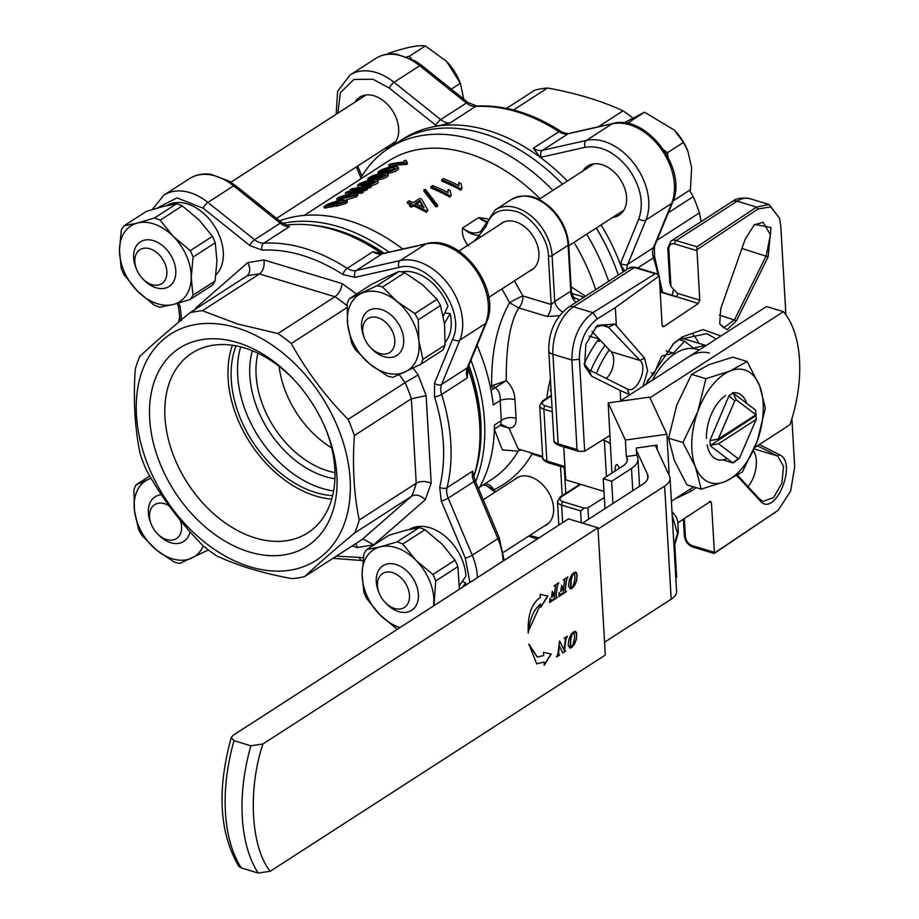 <?xml version="1.0" encoding="UTF-8"?>
<svg xmlns="http://www.w3.org/2000/svg" width="919" height="919" viewBox="0 0 919 919"><rect width="100%" height="100%" fill="white"/><g stroke="black" fill="none" stroke-linecap="round" stroke-linejoin="round"><path stroke-width="1.38" d="M655.281 445.359L669.514 476.088A26.513 12.085 176.7 0 1 670.054 478.202L676.579 591.319A26.513 12.085 176.7 0 1 671.169 599.211L604.553 642.209M598.028 529.08L664.644 486.094L671.169 599.211M670.054 478.202A26.513 12.085 176.7 0 1 664.644 486.094M620.164 401.258A26.513 12.085 176.7 0 1 622.393 399.581L766.572 306.532L783.425 311.633L649.974 397.755M582.52 523.129L642.657 484.324A26.513 12.085 -3.3 0 0 648.056 476.421A26.513 12.085 -3.3 0 0 647.516 474.319L636.43 450.379L636.706 455.1L626.333 456.548L625.379 440.052L666.872 434.239L669.112 473.124L668.193 473.251M783.425 311.633A106.064 59.161 -73.2 0 1 789.949 424.75L754.798 447.438M693.673 486.875L671.387 501.257M657.303 449.736L657.039 445.118L636.293 448.024L636.43 450.379M612.95 503.486L611.675 481.257L631.491 468.46A31.82 14.497 176.7 0 0 637.981 458.983A31.82 14.497 176.7 0 0 637.338 456.456L636.706 455.1M666.872 434.239L649.676 397.123L608.183 402.936L611.928 473.101M626.333 456.548L626.965 457.915A21.217 9.661 176.7 0 1 627.39 459.603A21.217 9.661 176.7 0 1 623.071 465.91L603.243 478.707L611.675 481.257M615.006 471.114A23.871 3.768 82 0 1 616.66 464.577A23.871 3.768 82 0 1 619.314 468.334M625.379 440.052L608.183 402.936M603.978 491.401L565.656 479.821L563.761 446.818M610.113 436.226L609.113 435.928M602.554 440.029L604.357 440.569A15.91 7.249 176.7 0 1 610.285 444.601M604.966 508.632L603.243 478.707M462.464 581.336L465.703 582.991A42.688 29.615 57.2 0 1 465.301 585.449M409.414 529.436A42.688 29.615 57.2 0 1 444.991 536.145A42.688 29.615 57.2 0 1 465.922 576.11L459.546 585.449M465.703 582.991L462.142 587.482M190.026 531.791A26.513 18.391 57.2 0 1 183.789 541.429A26.513 18.391 57.2 0 1 172.979 543.255A26.513 18.391 57.2 0 1 170.762 542.715A26.513 18.391 57.2 0 1 158.378 534.743L157.172 533.479A20.149 13.98 57.2 0 1 151.313 524.393A20.149 13.98 57.2 0 1 162.847 503.313A20.149 13.98 57.2 0 1 169.142 505.852M151.313 524.393L150.659 522.785A26.513 18.391 57.2 0 1 155.035 496.869A26.513 18.391 57.2 0 1 161.434 494.778M180.388 520.453A20.149 13.98 57.2 0 1 168.269 539.958A20.149 13.98 57.2 0 1 157.172 533.479M166.798 205.592A42.688 29.615 57.2 0 1 212.748 223.535A42.688 29.615 57.2 0 1 215.965 274.907M411.792 58.977L409.3 56.3L406.956 56.771M387.313 54.164L388.634 53.313C406.267 47.328 418.501 44.882 425.336 45.95L409.3 56.3M425.336 45.95L446.611 61.412L460.35 83.273L451.275 89.132M460.35 83.273L463.727 98.896M136.609 269.439L135.955 267.82A26.513 18.391 57.2 0 1 140.331 241.904A26.513 18.391 57.2 0 1 153.347 240.617A26.513 18.391 57.2 0 1 174.093 262.271A26.513 18.391 57.2 0 1 169.085 286.475A26.513 18.391 57.2 0 1 156.069 287.75A26.513 18.391 57.2 0 1 143.674 279.778L142.468 278.526A20.149 13.98 57.2 0 1 136.609 269.439A20.149 13.98 57.2 0 1 149.82 248.762A20.149 13.98 57.2 0 1 166.431 276.699A20.149 13.98 57.2 0 1 142.468 278.526M460.43 83.48L459.638 81.492A44.101 30.591 -122.8 0 0 446.806 61.607A44.101 30.591 -122.8 0 0 446.703 61.504M335.538 205.155L333.287 206.614A161.755 112.221 -122.8 0 0 324.545 208.142L323.936 206.695A163.341 113.324 57.2 0 1 332.77 205.155L333.287 206.614M345.705 201.95L346.991 200.376L347.428 201.824L346.141 203.421L335.929 206.315L335.435 204.857L345.705 201.95L346.141 203.421M343.373 202.226L336.963 202.881M342.959 199.595L342.661 198.768L356.078 195.265L357.491 193.553L357.939 195.012L356.515 196.723L346.612 199.768M361.73 193.231L361.293 191.761L363.039 190.635L363.476 192.094L361.73 193.231L357.192 193.197M363.039 190.635L352.655 191.072L365.28 189.188L367.026 188.062L357.123 188.188L369.266 186.614L371.023 185.489L371.46 186.948L367.106 188.303M367.026 188.062L367.474 189.521L363.131 190.911M387.979 173.967C386.979 171.221 370.208 175.242 367.634 178.998L372.505 178.964C379.294 178.665 384.452 176.999 387.979 173.967L388.427 175.426C386.738 177.712 382.89 179.216 376.882 179.94M406.083 162.985L407.048 162.364L407.485 163.835L406.52 164.455A161.755 112.221 -122.8 0 0 389.128 166.592L388.519 165.144A163.341 113.324 57.2 0 1 406.083 162.985L406.52 164.455M398.191 167.384C397.192 164.627 380.409 168.648 377.847 172.404L382.718 172.381C389.507 172.083 394.665 170.417 398.191 167.384L398.628 168.843C396.951 171.129 393.102 172.634 387.094 173.346M358.387 187.258L357.434 185.592L362.293 185.558C369.082 185.259 374.24 183.593 377.766 180.561C376.767 177.804 359.995 181.824 357.434 185.581M377.766 180.561L378.214 182.019C377.916 183.421 375.538 184.662 371.092 185.73M595.638 289.68A161.755 112.221 -122.8 0 0 574.065 242.352M540.016 198.688A161.755 112.221 -122.8 0 0 388.243 161.181L304.212 215.414M519.775 449.425L518.098 451.137L502.406 449.931L494.365 429.414M477.099 345.222A161.755 112.221 57.2 0 1 477.995 347.428L479.075 350.116A172.358 119.585 57.2 0 1 493.273 404.969L500.166 400.523C500.522 394.699 498.845 390.414 495.134 387.657L490.987 390.15M490.298 386.727L491.654 385.854C491.148 352.632 497.11 324.935 509.551 302.776L518.844 307.945C508.207 324.786 506.162 354.619 506.208 380.73L491.654 385.854A2.654 1.838 -122.8 0 0 493.652 388.427M468.437 245.924C463.555 239.813 461.614 233.817 462.613 227.958C468.242 232.966 473.733 235.448 479.098 235.379A10.603 2.217 -44.7 0 1 474.158 241.18M486.185 221.456L478.661 217.608L487.392 218.779M571.113 286.808L585.506 296.217M411.551 205.799L413.584 204.489A163.341 113.324 57.2 0 1 426.611 211.06L427.875 210.244L426.393 212.346A161.755 112.221 -122.8 0 0 413.493 205.833L411.459 207.143A161.755 112.221 -122.8 0 0 409.575 206.315L409.644 204.96A163.341 113.324 57.2 0 1 411.551 205.799L411.459 207.143M410.379 204.489A161.755 112.221 -122.8 0 0 407.393 203.26L407.416 201.881A163.341 113.324 57.2 0 1 411.678 203.65L409.644 204.96M437.364 206.591L435.87 206.764L423.935 191.083L423.946 189.705L436.088 205.477L437.593 205.305L437.364 206.591M450.172 195.85L451.183 195.196L449.954 197.137A161.755 112.221 -122.8 0 0 430.954 188.05L430.977 186.672A163.341 113.324 57.2 0 1 450.172 195.85L449.954 197.137M460.982 188.877L461.993 188.223L460.764 190.164A161.755 112.221 -122.8 0 0 441.763 181.077L441.786 179.699A163.341 113.324 57.2 0 1 460.982 188.877L460.764 190.164M332.77 205.155L336.836 202.525L337.262 203.719M328.876 204.604L329.645 203.823L331.311 204.558A163.341 113.324 57.2 0 1 332.425 204.386L334.895 202.789A163.341 113.324 57.2 0 1 336.836 202.525M339.341 202.49L338.812 201.031L329.645 203.823L330.013 204.73M338.812 201.031C342.764 200.331 344.395 200.664 343.706 202.031L335.435 204.857M344.384 201.215L343.706 202.031M346.991 200.376L340.524 199.825L328.003 204.075L323.936 206.695M356.078 195.265L356.515 196.723M357.491 193.553L351.506 193.059L338.215 197.482L336.768 198.941L342.661 198.768M365.28 189.188L365.716 190.658M369.266 186.614L369.702 188.085M371.023 185.489L351.609 188.832L350.024 189.865L350.472 190.945M350.024 189.865L361.535 188.832L346.991 191.818L345.395 192.852L345.946 194.162M345.395 192.852L361.293 191.761M407.048 162.364L406.129 160.469L406.6 161.928M406.164 161.319L406.129 160.469A163.341 113.324 -122.8 0 0 404.153 160.63L404.107 162.123A163.341 113.324 57.2 0 0 390.115 164.11L388.519 165.144M501.452 424.589L500.591 425.095L501.326 420.615L494.433 425.06A172.358 119.585 57.2 0 1 478.65 488.919M279.686 220.882A172.358 119.585 57.2 0 1 402.786 249.026M477.076 345.28A172.358 119.585 57.2 0 1 479.075 350.116M608.665 281.283A172.358 119.585 -122.8 0 0 586.667 234.219M552.882 190.382A172.358 119.585 -122.8 0 0 388.909 148.12A172.358 119.585 -122.8 0 0 359.961 179.435M354.079 195.333L344.568 197.539C340.811 198.286 339.318 198.136 340.087 197.08L349.599 194.288C353.39 193.622 354.883 193.978 354.079 195.333L354.723 194.506M339.456 197.78L340.087 197.08L340.467 197.987M381.994 174.277L385.417 174.817C379.352 177.562 374.263 178.631 370.15 177.999L381.994 174.277L382.499 175.736L372.517 178.125M392.206 167.695L395.618 168.223C389.564 170.968 384.475 172.037 380.363 171.416L392.206 167.695M371.781 180.871L375.205 181.399C369.139 184.156 364.062 185.213 359.938 184.593L371.781 180.871L372.287 182.33L362.304 184.719M282.822 223.363A172.358 119.585 57.2 0 1 338.755 226.74A172.358 119.585 57.2 0 1 388.967 252.151M470.953 360.168A172.358 119.585 57.2 0 1 475.617 481.705M516.064 418.444A10.603 6.111 -5.4 0 0 501.326 420.615L500.166 400.523A10.603 3.446 178.5 0 1 514.973 399.558L516.064 418.444C516.352 424.589 513.985 427.829 508.942 428.162L518.27 448.966M500.143 425.394L508.942 428.162L501.717 424.612M530.183 452.562A10.603 7.191 -150.1 0 1 532.021 454.043C522.624 470.275 509.873 482.211 493.767 489.816A10.603 7.605 64.9 0 0 484.876 483.842M495.605 491.791L493.767 489.816L486.76 485.783L483.302 484.853M618.292 275.068A172.358 119.585 -122.8 0 0 613.869 263.133A172.358 119.585 -122.8 0 0 596.293 228.004M562.508 184.168A172.358 119.585 -122.8 0 0 398.536 141.905L388.909 148.12M413.584 204.489L413.493 205.833M426.611 211.06L426.393 212.346M427.875 210.244L421.683 199.251A163.341 113.324 57.2 0 0 419.788 198.412L413.274 202.617A163.341 113.324 57.2 0 0 409.024 200.847L407.416 201.881M435.87 206.764L436.088 205.477M437.593 205.305L425.463 189.417L423.946 189.705M451.183 195.196L450.207 190.566A163.341 113.324 -122.8 0 0 448.093 189.475L447.806 191.646M448.093 189.475L448.093 192.714A163.341 113.324 57.2 0 0 432.665 185.592L430.977 186.672M461.993 188.223L461.016 183.582A163.341 113.324 -122.8 0 0 458.903 182.502L458.615 184.673M458.903 182.502L458.903 185.741A163.341 113.324 57.2 0 0 443.475 178.608L441.786 179.699M354.137 195.529L350.116 195.747L349.599 194.288M350.116 195.747L343.384 197.263M384.556 175.747L382.499 175.736M394.756 169.165L382.718 171.543M374.343 182.341L372.287 182.33M311.139 225.086A169.705 117.735 57.2 0 1 337.284 230.141A169.705 117.735 57.2 0 1 384.062 253.265M468.851 365.28A169.705 117.735 57.2 0 1 473.813 476.501A172.358 119.585 57.2 0 0 476.318 467.334A172.358 119.585 57.2 0 0 467.863 367.945M559.487 315.676L547.104 316.481L518.844 307.945A10.603 5.916 -73.2 0 0 522.9 295.952A10.603 1.091 -27.1 0 0 509.551 302.776A161.755 112.221 -122.8 0 0 501.854 288.957M493.698 385.038A2.654 1.424 -109.7 0 0 495.134 387.657L506.208 380.73C511.55 385.589 514.468 391.873 514.973 399.558M573.996 297.676L579.786 299.916M514.284 479.741A27.846 19.322 57.2 0 1 516.375 478.075A27.846 19.322 57.2 0 1 530.045 476.72A27.846 19.322 57.2 0 1 551.837 499.454A27.846 19.322 57.2 0 1 546.575 524.864A27.846 19.322 57.2 0 1 544.197 526.082M529.712 535.421L538.925 537.937M613.869 263.133L613.593 262.466A169.705 117.735 -122.8 0 0 596.351 227.969M529.493 271.116A27.846 19.322 -122.8 0 0 531.871 269.899A27.846 19.322 -122.8 0 0 537.133 244.488A27.846 19.322 -122.8 0 0 515.352 221.755A27.846 19.322 -122.8 0 0 501.682 223.11A27.846 19.322 -122.8 0 0 499.58 224.776M419.914 200.399L424.004 207.74A163.341 113.324 -122.8 0 0 415.181 203.455L419.914 200.399L419.822 201.755L416.364 203.984M331.748 447.944A84.858 58.873 57.2 0 1 279.089 366.336A84.858 58.873 -122.8 0 0 331.748 447.944M480.671 236.976L479.098 235.379L486.094 226.499C490.562 212.794 500.108 207.683 514.732 211.152C530.274 214.299 548.781 238.997 548.379 256.056L551.17 304.488L554.731 301.501A10.603 6.594 -131 0 0 562.669 311.978M548.379 256.056A2.654 1.206 176.7 0 0 552.089 255.654L568.137 245.304A42.423 29.431 -122.8 0 0 546.908 205.408A42.423 29.431 -122.8 0 0 511.423 199.469L495.375 209.819A42.423 29.431 57.2 0 1 530.86 215.77A42.423 29.431 57.2 0 1 552.089 255.654L554.731 301.501L570.779 291.139A10.603 7.972 -113.2 0 0 576.133 302.271M550.906 387.841A82.733 46.145 106.8 0 0 550.366 390.713L551.113 391.368M570.779 291.139L568.137 245.304A2.654 1.206 -3.3 0 0 568.677 244.511C567.482 230.497 561.452 218.205 550.596 207.637C540.211 199.17 529.539 191.141 511.423 199.469M422.809 207.12L419.822 201.755M551.331 395.113L550.194 395.997A2.654 1.838 57.2 0 1 551.366 395.836M584.208 363.993A82.733 46.145 -73.2 0 1 598.866 339.008L589.194 336.078M600.153 340.087L599.016 341.569L598.866 339.008M599.268 339.145L599.016 341.569M710.617 501.303L678.073 522.624M692.214 333.517A82.733 46.145 -73.2 0 1 698.854 343.315M672.628 344.303L679.279 339.513L706.768 333.631L716.315 338.973M591.997 331.403L611.043 351.701A15.91 8.88 -73.2 0 1 613.318 364.774A15.91 8.88 -73.2 0 1 606.253 378.49M662.312 326.096L663.828 326.555L698.325 303.534L660.187 291.553M660.21 292.012L676.12 296.814A2.654 1.482 106.8 0 0 677.579 293.425L670.973 286.498L669.756 282.558L667.78 248.21L670.996 241.054A10.603 7.363 57.2 0 1 676.2 240.548L737.176 201.192A10.603 7.363 -122.8 0 0 731.961 201.709C735.878 198.378 741.828 197.355 749.812 198.653L768.939 204.432L756.544 207.051L696.97 246.82L696.958 249.727L758.014 208.969L756.544 207.051L737.176 201.192A37.128 20.712 -73.2 0 1 749.812 198.653M670.135 279.043L669.756 282.558M753.396 450.747A23.871 13.314 -73.2 0 1 748.089 486.645M709.744 501.487L711.444 502.796L714.454 553.066L778.163 510.275L790.627 491.148L794.671 466.818L791.902 418.685M785.906 314.826L780.817 226.442L779.473 218.194L770.984 206.844L758.014 208.969M677.579 293.425L699.761 300.122L696.958 249.727M699.761 300.122L698.325 303.534M656.522 273.678L655.247 273.747L592.87 312.667C579.085 323.316 572.089 339.1 571.871 360.03L577.029 449.575L558.109 443.854A2.654 1.482 -73.2 0 0 558.936 445.359C555.168 443.601 553.491 441.924 553.939 440.327A10.603 4.836 -3.3 0 0 558.109 443.854L552.939 354.309A37.128 20.712 -73.2 0 1 573.502 306.82L634.478 267.463A2.654 1.482 -73.2 0 1 635.385 267.28L656.522 273.678L659.279 275.884L662.128 325.246L663.828 326.555L662.944 326.739M659.279 275.884L615.339 307.589L616.385 325.763L644.541 358.192L647.642 370.702L642.978 386.29M629.906 394.733L620.118 390.391L620.716 400.787M675.798 577.81L676.66 577.281L674.822 545.323M745.194 239.227L754.533 224.42L771.03 227.51L768.123 256.861L736.498 320.708L727.101 329.76L719.715 323.833L720.772 308.589L745.194 239.227M759.324 444.509L779.599 454.802C798.151 462.728 774.694 518.408 760.208 500.912L736.866 475.64M645.62 384.59L674.109 342.982L682.335 336.905L702.978 329.599L720.944 335.986M696.039 487.587L691.226 491.137L675.086 498.868M676.66 577.281L675.81 577.982M691.226 491.137L689.859 489.333M679.279 339.513L682.335 336.905M588.597 519.201L587.942 507.736L584.208 508.115L580.567 510.849L561.635 505.128A10.603 4.836 176.7 0 1 557.465 501.602L558.821 525.094M587.942 507.736L604.334 497.512M579.981 484.152L560.303 496.857A2.654 1.838 57.2 0 1 561.601 496.719C559.085 498.718 559.591 500.396 563.106 501.74L584.208 508.115M610.055 435.342L584.679 451.183L579.384 359.272C579.556 341.408 585.564 327.911 597.407 318.79L615.339 307.589M616.385 325.763L614.777 324.062L597.281 325.383L585.862 344.211L584.61 366.118L591.583 376.158L620.118 390.391M595.523 327.061L604.725 324.935L608.389 327.244L640.003 360.443C648.4 367.864 636.373 394.63 627.195 388.944L589.24 370.001L584.105 363.717M628.022 389.265L627.195 388.944L629.32 394.504M696.901 250.634L674.73 243.937C670.939 243.225 668.963 244.948 668.814 249.095L670.973 286.498M754.005 224.891L763.126 222.295L770.409 234.747L766.205 255.792L734.58 319.64L723.655 327.865L719.669 323.534M757.405 445.749L777.646 456.031L783.551 466.324L781.862 483.314L773.522 497.627L763.115 501.383L759.634 499.12L737.543 475.226M683.391 519.074L684.356 535.731A2.654 1.206 -3.3 0 0 685.39 536.604C686.034 541.004 688.274 543.991 692.122 545.587L714.293 552.285M779.473 218.194L768.939 204.432M714.626 553.181L778.163 510.275M581.256 522.739L580.567 510.849M584.679 451.183L578.855 451.378L577.029 449.575M673.213 200.721L674.385 200.089L674.075 197.976M668.01 157.011L667.389 152.761L663.874 150.038M630.675 124.237L628.516 122.56L626.999 123.376M674.385 200.089L690.433 189.728L691.639 167.786L687.883 151.187L683.437 142.411L667.389 152.761M623.967 122.916L644.552 112.198L628.516 122.56M644.552 112.198L674.374 130.13L683.437 142.411M364.521 338.318L363.878 336.699A26.513 18.391 57.2 0 1 368.255 310.794A26.513 18.391 57.2 0 1 381.27 309.508A26.513 18.391 57.2 0 1 402.017 331.162A26.513 18.391 57.2 0 1 397.008 355.354A26.513 18.391 57.2 0 1 383.981 356.641A26.513 18.391 57.2 0 1 371.598 348.657L370.391 347.405A20.149 13.98 57.2 0 1 364.521 338.318A20.149 13.98 57.2 0 1 377.743 317.652A20.149 13.98 57.2 0 1 394.354 345.59A20.149 13.98 57.2 0 1 370.391 347.405M687.883 151.187L687.55 150.383A44.101 30.591 -122.8 0 0 674.718 130.498L674.374 130.13M379.225 593.283L378.582 591.664A26.513 18.391 57.2 0 1 382.947 565.748A26.513 18.391 57.2 0 1 395.974 564.473A26.513 18.391 57.2 0 1 416.721 586.115A26.513 18.391 57.2 0 1 411.712 610.319A26.513 18.391 57.2 0 1 398.685 611.606A26.513 18.391 57.2 0 1 386.29 603.622L385.095 602.37A20.149 13.98 57.2 0 1 379.225 593.283A20.149 13.98 57.2 0 1 392.447 572.606A20.149 13.98 57.2 0 1 409.047 600.544A20.149 13.98 57.2 0 1 385.095 602.37M285.878 225.144A172.358 119.585 57.2 0 1 320.984 226.614L324.579 227.326A169.303 117.46 57.2 0 1 383.648 253.357M468.69 365.682A169.303 117.46 57.2 0 1 477.156 463.762L476.318 467.334M320.984 226.614A172.358 119.585 57.2 0 1 381.925 253.678M334.987 472.607A84.858 58.873 57.2 0 1 257.94 353.218M469.908 582.474L465.324 558.132L441.281 501.073L439.707 487.139C446.335 459.546 444.601 429.426 434.503 396.767A5.307 1.401 -17.5 0 0 441.637 394.481A15.91 11.039 57.2 0 1 441.637 384.383L467.311 367.807A5.307 3.435 -157.7 0 0 468.276 366.681L467.311 377.916L441.637 394.481A172.358 119.585 57.2 0 1 447.013 487.713L472.688 471.148L475.054 480.384A5.307 0.942 157.1 0 1 473.871 481.602L497.914 538.649A5.307 0.942 -22.9 0 0 499.097 537.431L475.054 480.384M282.03 222.754L235.367 185.443A5.307 1.666 128.7 0 0 233.598 185.845L280.249 223.168A5.307 1.666 -51.3 0 1 282.03 222.754L289.474 226.591L263.799 243.156A172.358 119.585 57.2 0 1 347.141 268.348L372.815 251.783L382.832 253.541A5.307 3.699 77.3 0 0 381.971 253.908L425.899 243.972A5.307 3.699 -102.7 0 1 426.761 243.604L382.832 253.541M334.93 478.765A89.327 61.975 57.2 0 1 252.311 350.736M333.62 490.964A99.953 69.35 57.2 0 1 322.213 488.437A99.953 69.35 57.2 0 1 240.652 346.911M434.503 396.767L434.492 383.303L452.688 339.019C466.829 310.243 428.07 258.515 399.041 267.418L355.113 277.354L342.913 274.528A5.307 2.079 -57.1 0 1 347.141 268.348A15.91 11.039 57.2 0 0 356.296 270.473L381.971 253.908A15.91 11.039 -122.8 0 1 372.815 251.783M289.474 226.591A15.91 11.039 -122.8 0 1 280.249 223.168L254.574 239.733A15.91 11.039 57.2 0 0 263.799 243.156A5.307 3.55 -93.2 0 0 262.133 250.106L249.83 245.534L203.179 208.222L176.965 197.884L156.839 208.188M332.644 495.651A99.953 69.35 57.2 0 1 315.803 492.573A99.953 69.35 57.2 0 1 235.976 345.866M347.06 305.705A145.845 101.182 -122.8 0 0 334.941 296.745C338.835 293.839 341.248 289.451 342.201 283.603L356.526 294.08M247.406 275.551L246.763 276.033A145.845 101.182 -122.8 0 1 259.445 273.931L334.941 296.745L277.917 333.54L237.389 323.936L202.421 310.725L259.445 273.931C263.19 271.048 264.683 266.384 263.937 259.951L342.201 283.603M202.421 310.725A145.845 101.182 57.2 0 0 189.751 312.828L246.763 276.033C250.359 273.104 250.692 268.635 247.762 262.627L263.937 259.951M196.551 308.439L195.988 307.808L247.762 262.627M355.86 543.543L357.422 547.54L352.138 545.943M189.751 312.828C169.418 329.737 152.772 344.257 139.814 356.411A145.845 101.182 57.2 0 0 135.254 369.358C133.186 399.776 134.806 427.921 140.125 453.802A145.845 101.182 57.2 0 0 146.362 470C161.537 497.57 180.48 522.854 203.179 545.852A145.845 101.182 57.2 0 0 216.562 555.823C237.941 565.782 263.098 573.387 292.047 578.637A145.845 101.182 57.2 0 0 304.729 576.535L361.753 539.74L363.384 539.039L373.596 544.864L357.422 547.54M304.729 576.535C317.687 564.392 334.332 549.861 354.665 532.963L411.689 496.157C415.825 494.008 420.385 495.18 425.359 499.683L373.596 544.864M361.753 539.74L411.689 496.157A145.845 101.182 -122.8 0 0 416.238 483.222C420.5 480.947 425.474 480.924 431.183 483.176L425.359 499.683M413.068 368.14L418.168 374.952L405.141 382.568A145.845 101.182 -122.8 0 1 411.379 398.777L416.238 483.222L359.226 520.016C353.918 494.353 352.287 466.209 354.355 435.572L411.379 398.777L426.129 395.629L431.183 483.176M331.713 499.155A103.904 72.084 57.2 0 1 315.998 496.088A103.904 72.084 57.2 0 1 232.404 345.268M277.917 333.54A145.845 101.182 57.2 0 1 291.289 343.522L347.014 307.566M359.226 520.016A145.845 101.182 57.2 0 1 354.665 532.963M399.225 374.676L405.141 382.568L348.117 419.363A145.845 101.182 57.2 0 1 354.355 435.572M348.117 419.363C325.556 396.56 306.613 371.276 291.289 343.522M326.027 429.678A106.903 74.175 57.2 0 1 313.827 528.299A106.903 74.175 57.2 0 1 309.646 531.596A106.903 74.175 57.2 0 1 255.379 537.983A106.903 74.175 57.2 0 1 171.256 449.276A106.903 74.175 57.2 0 1 193.76 352.011A106.903 74.175 57.2 0 1 293.368 379.076M236.39 327.681A134.53 93.336 57.2 0 1 339.295 534.984A134.53 93.336 57.2 0 1 154.174 479.04A134.53 93.336 57.2 0 1 236.39 327.681M249.325 551.963A117.839 81.757 57.2 0 1 152.221 388.599A117.839 81.757 57.2 0 1 292.311 377.962A117.839 81.757 57.2 0 1 326.601 431.103A117.839 81.757 57.2 0 1 249.325 551.963M444.44 323.557L450.161 313.505L444.785 313.046M401.488 271.875A42.688 29.615 -122.8 0 1 447.967 306.142L443.234 316.147M445.164 342.373A42.688 29.615 -122.8 0 0 450.161 313.505M590.722 370.736A75.783 42.274 -73.2 0 1 605.104 345.372A75.783 42.274 106.8 0 0 590.722 370.736M596.385 373.562A75.783 42.274 -73.2 0 1 609.263 349.806A75.783 42.274 106.8 0 0 596.385 373.562M124.168 225.718L146.328 211.427L163.214 206.453L176.586 203.754A50.12 34.773 -122.8 0 1 182.284 205.902L199.101 219.986L212.415 236.344A50.12 34.773 -122.8 0 1 215.241 242.8L216.93 260.732L215.103 280.927A50.12 34.773 -122.8 0 1 212.243 285.235L190.084 299.537L173.186 304.499L159.814 307.21A50.12 34.773 57.2 0 1 154.128 305.062L137.299 290.967L123.996 274.609A50.12 34.773 -122.8 0 1 121.17 268.153L119.481 250.232L121.308 230.037A50.12 34.773 -122.8 0 1 124.168 225.718L137.54 223.018L154.438 218.044L176.586 203.754M182.284 205.902L160.124 220.192L173.427 236.551L190.256 250.646L212.415 236.344M215.241 242.8L193.082 257.102L191.255 277.297L192.944 295.217L215.103 280.927M119.481 250.232A45.077 31.269 57.2 0 1 137.54 223.018A45.077 31.269 57.2 0 1 173.427 236.551A45.077 31.269 57.2 0 1 191.255 277.297A45.077 31.269 57.2 0 1 173.186 304.499A45.077 31.269 57.2 0 1 137.299 290.967A45.077 31.269 57.2 0 1 119.481 250.232M154.438 218.044A50.12 34.773 57.2 0 1 160.124 220.192M190.256 250.646A50.12 34.773 57.2 0 1 193.082 257.102M192.944 295.217A50.12 34.773 57.2 0 1 190.084 299.537M397.467 629.228A50.12 34.773 57.2 0 1 396.755 628.906L379.926 614.811L366.624 598.453A50.12 34.773 57.2 0 1 363.798 591.997L362.097 574.076L363.924 553.881A50.12 34.773 57.2 0 1 366.796 549.562L388.944 535.272L405.842 530.297L419.213 527.598A50.12 34.773 -122.8 0 1 424.9 529.746L441.729 543.83L455.031 560.188A50.12 34.773 -122.8 0 1 457.857 566.644L459.42 589.24M457.857 566.644L435.709 580.946L433.975 605.667M366.796 549.562L380.167 546.862L397.054 541.888L419.213 527.598M424.9 529.746L402.752 544.037L416.054 560.395L432.883 574.49L455.031 560.188M400.006 627.585A45.077 31.269 57.2 0 1 379.926 614.811A45.077 31.269 57.2 0 1 362.097 574.076A45.077 31.269 57.2 0 1 380.167 546.862A45.077 31.269 57.2 0 1 416.054 560.395A45.077 31.269 57.2 0 1 433.871 601.141A45.077 31.269 57.2 0 1 433.584 605.92M435.709 580.946A50.12 34.773 -122.8 0 0 432.883 574.49M397.054 541.888A50.12 34.773 57.2 0 1 402.752 544.037M568.459 518.879L233.403 735.097L231.266 737.486L234 740.691L250.864 745.791L262.891 744.011L597.959 527.793L568.459 518.879M597.959 527.793L605.299 655.052L270.232 871.269L258.193 873.05L241.341 867.961L238.848 866.387C219.331 833.108 216.804 790.145 231.266 737.486M561.693 585.403L561.9 587.126L563.864 586.552L564.542 580.394L563.427 579.74L567.896 576.856L566.495 580.142L565.369 589.378L565.196 591.204L566.38 591.698L558.786 596.603L559.189 592.686L560.452 594.444L563.071 593.065L563.761 587.39L560.693 591.526L561.693 585.403M561.475 585.334L562.371 587.333M564.427 579.912L563.186 580.05M565.196 591.204L566.414 591.319M559.212 592.468L560.452 594.444M551.205 654.041L544.22 665.241L544.037 662.002L536.73 663.909L528.862 644.104L537.339 657.051L543.669 655.557L543.485 652.318L551.205 654.041M575.57 572.066L577.166 575.225L576.569 580.176L574.478 585.208L570.308 588.849L568.516 585.954L569.309 580.257L571.526 575.064L573.973 572.617L575.788 572.135L576.902 573.284L576.776 580.245L574.685 585.277L571.905 588.447L569.998 588.769M575.179 631.296L576.776 634.455L576.179 639.406L574.088 644.437L569.918 648.079L568.126 645.184L568.918 639.486L571.136 634.294L573.582 631.847L575.397 631.364L576.512 632.513L576.385 639.463L574.295 644.495L571.515 647.677L569.608 647.987M550.033 598.591L551.297 600.348L553.916 598.97L554.605 593.306L551.538 597.43L552.262 591.491L553.204 593.249L554.697 592.468L555.386 586.299L554.272 585.644L558.729 582.772L557.328 586.058L556.213 595.282L556.041 597.12L557.224 597.614L549.631 602.508L550.033 598.591M550.056 598.372L551.297 600.348M552.319 591.25L553.204 593.249M555.26 585.817L554.019 585.966M556.041 597.12L557.259 597.235M540.877 607.241L540.694 604.001C533.79 609.263 529.631 618.946 528.23 633.053C527.506 615.19 531.538 603.358 540.326 597.557L540.131 594.317L547.862 596.04L540.877 607.241M566.724 637.039L565.644 639.521L564.3 650.48L565.771 651.066L562.784 652.995L559.43 645.896L558.488 654.225L559.441 655.155L556.581 657.005L558.028 653.547L559.545 641.071L564.105 649.928L565.369 639.05L564.346 638.131L567.31 636.212L565.851 639.59L564.519 650.537L565.116 650.951M558.534 653.214L558.534 654.822L559.499 654.765M565.082 638.337L564.3 638.51M563.761 587.39L562.221 588.309L560.739 591.296M559.545 593.961L560.245 594.375L559.545 593.961M566.38 591.698L558.809 596.385M565.242 591.583L566.207 591.262L565.461 591.652M567.85 577.235L566.276 580.084L564.99 591.147M536.627 663.874L544.037 662.002M550.986 653.983L544.209 664.874M528.93 644.908L537.236 657.016M557.224 597.614L549.654 602.29M556.087 597.499L557.052 597.166L556.317 597.568M558.695 583.151L557.121 585.989L555.823 597.051M554.605 593.306L553.066 594.214L551.584 597.201M550.389 599.866L551.078 600.291L550.389 599.866M528.195 631.744L540.694 604.001M540.854 606.873L547.632 595.983M564.3 650.48L564.909 650.882L564.3 650.48M567.264 636.591L566.518 636.982M564.875 638.28L564.094 638.441L564.875 638.28M564.105 649.928L559.637 641.014M559.441 655.155L556.604 656.786M558.534 654.822L559.28 654.696L558.534 654.822M559.43 645.896L558.327 653.156M565.771 651.066L562.704 652.846M572.077 587.528L570.975 587.413L571.859 587.459L570.975 587.413L570.515 585.667L570.883 580.326L572.307 575.053L573.525 573.525L574.685 573.617L574.984 578.959L572.962 586.655L571.181 587.471L571.09 580.394L572.526 575.122L574.685 573.617M571.687 646.758L570.584 646.631L571.469 646.689L570.584 646.631L570.125 644.897L570.492 639.555L571.917 634.282L573.134 632.754L574.295 632.846L574.593 638.188L572.571 645.885L570.791 646.7L570.699 639.624L572.135 634.351L574.295 632.846M652.41 380.213A63.641 35.496 -73.2 0 1 675.063 353.62A63.641 35.496 -73.2 0 1 696.728 349.254L699.21 350.001M687.699 357.434A63.641 35.496 -73.2 0 1 709.376 353.08M705.516 345.935L705.332 345.268L693.638 348.152L684.563 341.259L673.397 353.126L662.059 355.917M661.335 356.871L654.052 373.7L647.217 380.96M651.226 372.838L654.052 373.7M666.149 350.943L673.397 353.126M679.118 339.616L684.563 341.259M680.611 338.64L682.151 338.261L705.332 345.268M757.267 441.028A58.919 32.866 106.8 0 0 759.622 385.808A58.919 32.866 106.8 0 0 729.87 371.115A58.919 32.866 106.8 0 0 697.774 411.632A58.919 32.866 106.8 0 0 695.419 466.852A58.919 32.866 106.8 0 0 725.171 481.556A58.919 32.866 106.8 0 0 757.267 441.028L765.366 408.093L759.622 385.808L747.113 361.489L729.87 371.115L705.884 378.697L697.774 411.632L682.909 442.533L695.419 466.852L701.174 489.138L725.171 481.556L742.403 471.929L757.267 441.028M732.259 392.804A34.727 19.368 -73.2 0 1 737.566 393.091A34.727 19.368 -73.2 0 1 746.791 403.395M726.998 458.489A34.727 19.368 -73.2 0 1 717.475 459.58A34.727 19.368 -73.2 0 1 707.102 444.876M706.447 438.512A34.727 19.368 -73.2 0 1 725.746 395.469M705.884 378.697L691.57 374.378L708.802 364.751L732.799 357.158L747.113 361.489M682.909 442.533L668.595 438.202L674.351 460.488L686.861 484.818L701.174 489.138M668.595 438.202L676.706 405.268L691.57 374.378M203.294 545.943A45.077 31.269 57.2 0 1 191.945 558.028A45.077 31.269 57.2 0 1 156.379 549.964A45.077 31.269 57.2 0 1 134.473 510.677A45.077 31.269 57.2 0 1 148.154 479.454A45.077 31.269 57.2 0 1 151.107 478.305M148.154 479.454L136.092 484.807A50.12 34.773 57.2 0 0 133.933 489.758L134.473 510.677L138.539 529.31A50.12 34.773 57.2 0 0 142.02 535.536L156.379 549.964L174.254 562.106A50.12 34.773 57.2 0 0 179.894 563.381L207.522 550.389A50.12 34.773 57.2 0 0 207.935 549.619M208.291 549.895L207.522 550.389M149.763 475.996L136.092 484.807M396.939 301.432A45.077 31.269 57.2 0 1 418.846 340.719A45.077 31.269 57.2 0 1 405.164 371.942A45.077 31.269 57.2 0 1 369.599 363.878A45.077 31.269 57.2 0 1 347.692 324.591A45.077 31.269 57.2 0 1 361.374 293.368A45.077 31.269 57.2 0 1 396.939 301.432L382.58 287.015A50.12 34.773 57.2 0 0 376.939 285.74L349.312 298.732A50.12 34.773 57.2 0 0 347.152 303.684L347.692 324.591L351.759 343.235A50.12 34.773 57.2 0 0 355.239 349.461L369.599 363.878L387.473 376.032A50.12 34.773 57.2 0 0 393.114 377.307L420.741 364.315A50.12 34.773 57.2 0 0 422.912 359.363L418.846 340.719L418.294 319.812A50.12 34.773 57.2 0 0 414.825 313.586L396.939 301.432M414.825 313.586L436.973 299.284L422.614 284.867L404.739 272.725L382.58 287.015M422.912 359.363L445.06 345.073L444.52 324.154L440.454 305.51L418.294 319.812M376.939 285.74L399.099 271.438L387.048 276.803L371.471 284.43L349.312 298.732M445.06 345.073A50.12 34.773 57.2 0 1 442.901 350.013L420.741 364.315M436.973 299.284A50.12 34.773 57.2 0 1 440.454 305.51M404.739 272.725A50.12 34.773 -122.8 0 0 399.099 271.438M623.105 271.967A172.358 119.585 -122.8 0 0 620.279 264.121A172.358 119.585 -122.8 0 0 601.106 224.902M567.322 181.066A172.358 119.585 -122.8 0 0 540.338 157.402A172.358 119.585 -122.8 0 0 487.978 130.441A172.358 119.585 -122.8 0 0 436.939 126.156A172.358 119.585 -122.8 0 0 400.971 140.4M384.912 148.453A29.167 20.241 -122.8 0 0 391.322 146.213A29.167 20.241 -122.8 0 0 396.824 119.596A29.167 20.241 -122.8 0 0 374.01 95.783A29.167 20.241 -122.8 0 0 359.685 97.196A29.167 20.241 -122.8 0 0 355.01 102.112M638.82 218.906L620.624 263.19A5.307 3.435 22.3 0 0 627.769 264.258L645.965 219.974A5.307 3.435 -157.7 0 1 638.82 218.906C644.162 203.099 640.727 186.362 628.504 168.694C615.064 152.106 600.612 144.972 585.185 147.293L540.338 157.402L533.284 148.235L558.959 131.67A172.358 119.585 -122.8 0 0 475.605 106.478L449.942 123.043L436.939 126.156L435.962 125.421A5.307 1.666 -51.3 0 1 440.706 119.608L394.056 82.296A5.307 1.666 128.7 0 0 389.311 88.098L435.962 125.421M612.835 217.332A29.167 20.241 -122.8 0 0 619.234 215.092A29.167 20.241 -122.8 0 0 624.748 188.475A29.167 20.241 -122.8 0 0 601.934 164.662A29.167 20.241 -122.8 0 0 587.609 166.075A29.167 20.241 -122.8 0 0 582.933 170.991M624.621 270.979L620.279 264.121L620.624 263.19M513.503 109.981L547.54 88.017A145.845 101.182 -122.8 0 0 534.858 90.119L506.576 108.373M547.54 88.017C576.293 93.221 601.451 100.826 623.025 110.843L598.315 126.788M632.892 118.011A145.845 101.182 -122.8 0 0 623.025 110.843M689.595 190.267L693.225 196.655L668.32 212.726M657.005 240.261L699.462 212.863A145.845 101.182 -122.8 0 0 693.225 196.655M699.462 212.863L701.094 221.628M734.947 461.66A37.886 21.137 106.8 0 0 737.072 460.143L739.611 457.742L756.176 419.478L718.532 443.762L710.72 445.244L710.364 445.864L732.799 462.9A37.886 21.137 106.8 0 0 734.947 461.66M718.532 443.762L738.164 458.673L732.799 462.9L722.782 459.868M710.72 445.244L756.015 415.595A37.886 21.137 106.8 0 0 755.969 413.918M733.213 393.091L736.268 399.868L755.9 414.768L755.648 410.127L733.213 393.091A37.886 21.137 106.8 0 0 728.939 395.848L709.996 440.396A37.886 21.137 106.8 0 0 710.272 445.106M756.015 415.595L756.176 419.478M710.456 440.534L718.267 439.052L755.9 414.768M728.939 395.848L734.832 400.787L718.267 439.052M734.832 400.787A32.579 18.173 -73.2 0 1 736.268 399.868M738.164 458.673A32.579 18.173 106.8 0 0 739.611 457.742M647.516 474.319L647.769 478.581M631.491 468.46L632.777 490.689M627.16 461.327L626.965 457.915M606.437 476.651L604.357 440.569M479.626 487.231L491.447 479.592A161.755 112.221 -122.8 0 0 518.098 451.137A10.603 7.191 -150.1 0 1 521.774 450.023M485.646 224.133A2.654 1.608 14.3 0 0 485.129 224.81L480.786 231.289A21.217 14.715 57.2 0 1 462.613 227.958L478.661 217.608A21.217 14.715 -122.8 0 0 486.048 221.847M514.456 280.823L522.9 295.952L551.17 304.488A10.603 5.916 -73.2 0 1 547.104 316.481M531.929 453.101A10.603 5.916 -73.2 0 1 532.021 454.043L542.681 457.26M546.828 398.168A82.205 45.858 -73.2 0 1 550.401 379.076M562.187 495.628L560.51 466.438M495.375 209.819L485.129 224.81A2.654 1.608 14.3 0 0 486.094 226.499M565.794 493.308L564.3 467.587M574.616 298.216A10.603 5.916 106.8 0 0 575.524 298.135M543.841 400.81A2.654 1.838 -122.8 0 0 542.543 400.937L539.706 405.693A10.603 4.836 176.7 0 0 543.876 409.219A2.654 1.482 -73.2 0 1 545.346 405.83C541.842 404.475 541.337 402.809 543.841 400.81L551.377 395.951M564.886 466.519L546.862 461.062A2.654 1.482 106.8 0 0 547.701 462.567C543.922 460.81 542.256 459.132 542.692 457.536A10.603 4.836 -3.3 0 0 546.862 461.062L543.876 409.219L552.285 411.758M552.066 407.852L545.346 405.83M711.444 502.796L708.917 502.038M562.646 522.624L561.635 505.128A2.654 1.482 -73.2 0 1 563.106 501.74M561.601 496.719L580.728 484.382M579.384 359.272L571.871 360.03L552.939 354.309A10.603 4.836 176.7 0 1 548.769 350.771L553.939 440.327M597.407 318.79L592.87 312.667L573.502 306.82A10.603 7.363 -122.8 0 0 568.298 307.325C555.099 317.641 548.586 332.127 548.769 350.771M655.247 273.747L634.478 267.463A10.603 7.363 -122.8 0 0 629.274 267.98L635.385 267.28M600.371 324.821L608.389 327.244L614.777 324.062M644.541 358.192L640.003 360.443L611.043 351.701M668.814 249.095A2.654 1.206 176.7 0 1 667.78 248.21M741.943 248.463L768.123 256.861M736.498 320.708L719.244 315.01M685.39 536.604L684.345 518.442M754.166 448.931L777.646 456.031L779.599 454.802M591.583 376.158L589.24 370.001M775.51 512.308L774.212 513.411M759.634 499.12L760.208 500.912M674.73 243.937A2.654 1.482 -73.2 0 1 676.2 240.548L696.97 246.82M684.356 535.731C685.08 541.302 687.952 545.093 692.96 547.092A2.654 1.482 -73.2 0 1 692.122 545.587M235.367 185.443L229.497 181.273L210.543 174.231C202.708 173.266 195.69 174.725 189.498 178.619A53.038 36.794 57.2 0 1 233.598 185.845L207.924 202.421A5.307 1.666 128.7 0 0 203.179 208.222M181.169 320.007A5.307 3.205 -166 0 1 179.71 316.998L178.516 322.247M336.32 556.156L359.226 557.385A5.307 3.55 86.8 0 0 362.729 560.601L333.011 558.293M465.324 558.132A5.307 0.942 -22.9 0 0 472.24 555.214L497.914 538.649A53.038 36.794 57.2 0 1 503.061 561.072M468.276 366.681L486.473 322.397A5.307 3.435 -157.7 0 1 485.508 323.522L467.311 367.807A15.91 11.039 -122.8 0 0 467.311 377.916M472.688 471.148A15.91 11.039 -122.8 0 0 473.871 481.602L448.196 498.167A15.91 11.039 57.2 0 1 447.013 487.713A5.307 3.205 14 0 1 439.707 487.139M399.041 267.418A5.307 3.699 -102.7 0 1 400.224 260.536L425.899 243.972A53.038 36.794 57.2 0 1 474.043 267.739A53.038 36.794 57.2 0 1 485.508 323.522L459.833 340.099L441.637 384.383A5.307 3.435 -157.7 0 1 434.492 383.303M262.133 250.106C288.52 248.888 315.447 257.033 342.913 274.528M249.83 245.534A5.307 1.666 128.7 0 1 254.574 239.733L207.924 202.421A53.038 36.794 57.2 0 0 163.823 195.196L189.498 178.619M418.168 374.952L426.129 395.629M195.368 309.198L195.988 307.808M178.654 303.029L180.078 306.418L181.64 320.352M359.226 557.385L363.35 557.776M180.078 306.418A5.307 0.942 157.1 0 1 178.401 306.406L179.71 316.998M477.386 577.649A53.038 36.794 57.2 0 0 472.24 555.214L448.196 498.167A5.307 0.942 -22.9 0 1 441.281 501.073M452.688 339.019A5.307 3.435 22.3 0 0 459.833 340.099A53.038 36.794 57.2 0 0 448.369 284.316A53.038 36.794 57.2 0 0 400.224 260.536L356.296 270.473A5.307 3.699 -102.7 0 0 355.113 277.354M672.203 515.456L677.498 533.307L673.937 545.541M241.341 867.961A136.828 76.323 -73.2 0 1 234 740.691M258.193 873.05A136.828 76.323 -73.2 0 1 250.864 745.791M270.232 871.269C250.921 847.594 247.602 790.018 262.891 744.011M337.836 113.186L340.375 92.739L353.861 79.448L372.873 79.229L389.311 88.098M361.914 176.092L357.675 166.029M661.209 291.863A172.358 119.585 -122.8 0 0 659.658 282.374M658.015 274.528A172.358 119.585 -122.8 0 0 653.455 257.791L637.671 267.98M560.808 131.314A5.307 2.079 122.9 0 0 558.959 131.67A15.91 11.039 -122.8 0 0 568.103 133.783A5.307 3.699 -102.7 0 1 568.964 133.427C566.897 133.806 564.174 133.106 560.808 131.314C532.526 113.221 504.531 104.8 476.858 106.053L468.162 102.641L421.511 65.318A5.307 1.666 128.7 0 0 419.73 65.731L394.056 82.296A53.038 36.794 -122.8 0 0 349.955 75.071L337.652 91.303L336.136 114.289M541.245 157.241A5.307 3.699 -102.7 0 1 542.428 150.36A15.91 11.039 57.2 0 1 533.284 148.235M449.942 123.043A15.91 11.039 57.2 0 1 440.706 119.608L466.381 103.043A15.91 11.039 -122.8 0 0 475.605 106.478A5.307 3.55 86.8 0 1 476.858 106.053M662.553 292.265L654.581 256.412L654.42 246.556L672.616 202.283C688.113 169.452 646.769 113.922 612.893 123.491A5.307 3.699 77.3 0 0 612.031 123.847L586.368 140.423A53.038 36.794 -122.8 0 1 634.501 164.191A53.038 36.794 -122.8 0 1 645.965 219.974L671.64 203.409A53.038 36.794 -122.8 0 0 660.175 147.626A53.038 36.794 -122.8 0 0 612.031 123.847L568.103 133.783L542.428 150.36L586.368 140.423A5.307 3.699 -102.7 0 0 585.185 147.293M626.907 269.508A15.91 11.039 57.2 0 1 627.769 264.258L653.443 247.693A15.91 11.039 -122.8 0 0 653.455 257.791A5.307 1.401 162.5 0 0 654.581 256.412M421.511 65.318L415.641 61.159L396.675 54.106C388.84 53.141 381.822 54.612 375.63 58.506A53.038 36.794 -122.8 0 1 419.73 65.731L466.381 103.043A5.307 1.666 128.7 0 1 468.162 102.641M672.616 202.283A5.307 3.435 -157.7 0 1 671.64 203.409L653.443 247.693A5.307 3.435 -157.7 0 0 654.42 246.556M637.981 458.983L639.555 486.312M276.562 218.377L395.997 141.296M230.922 182.192L366.084 94.956M336.768 198.941L337.365 200.388M368.243 180.446L367.634 178.998M378.444 173.863L377.847 172.404M500.591 425.095L494.376 429.104M518.293 448.977L542.624 456.329M571.618 293.345L584.116 297.124M494.962 492.205L486.76 485.783M528.678 536.087L537.201 539.051M568.677 244.511L571.4 291.76C573.318 297.021 574.57 299.295 575.145 298.572L573.778 298.078M550.194 395.997L542.543 400.937M542.692 457.536L539.706 405.693M547.701 462.567L564.967 467.782M672.271 295.206L673.386 289.6M568.298 307.325L629.274 267.98M670.996 241.054L731.961 201.709M560.303 496.857L557.465 501.602M692.96 547.092L714.097 553.479M558.936 445.359L578.855 451.378M488.747 297.411L533.962 268.233M568.746 245.787L623.921 210.187M458.834 251.071L504.06 221.893M538.821 199.457L594.007 163.846M503.44 552.376L548.666 523.198M483.222 499.775L518.753 476.858M499.097 537.431L504.163 560.36M486.473 322.397C501.981 289.565 460.626 234.035 426.761 243.604M178.401 306.406L177.149 303.454M163.823 195.196L152.209 209.566M674.018 547.012L678.291 532.825L677.9 521.774L676.258 516.96L671.984 511.688M360.926 177.735L356.354 166.879M375.63 58.506L349.955 75.071M612.893 123.491L568.964 133.427"/></g></svg>
